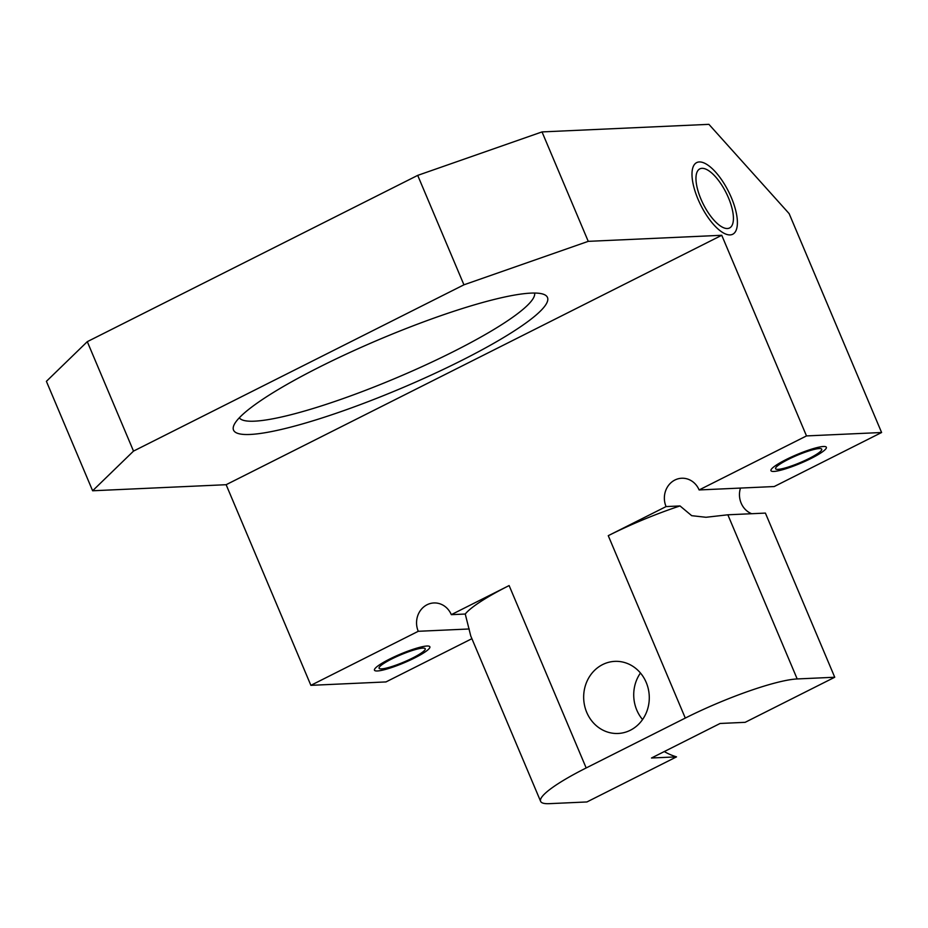 <?xml version="1.0" encoding="UTF-8"?>
<svg xmlns="http://www.w3.org/2000/svg" width="928" height="928" viewBox="0 0 928 928"><rect width="100%" height="100%" fill="white"/><g stroke="black" fill="none" stroke-linecap="round" stroke-linejoin="round"><path stroke-width="1.39" d="M133.516 451.101L92.626 490.773L46.4 381.338L87.29 341.666L417.704 175.38L542.022 131.915L588.248 241.35L463.93 284.815L133.516 451.101L87.29 341.666M92.626 490.773L226.13 484.706L721.752 235.283L588.248 241.35M471.9 638.684L385.978 681.929L310.88 685.34L226.13 484.706M310.88 685.34L418.261 631.295A20.045 18.224 87.4 0 1 433.875 602.956A20.045 18.224 87.4 0 1 451.31 614.661L509.124 585.568L586.171 767.955L685.293 718.075L608.258 535.676L666.072 506.584A20.045 18.224 87.4 0 1 681.686 478.245A20.045 18.224 87.4 0 1 699.12 489.949L774.219 486.539L881.6 432.506L789.148 213.637L708.911 124.34L542.022 131.915M534.632 293.051A160.382 25.184 -22.9 0 1 453.398 351.631A160.382 25.184 -22.9 0 1 239.308 417.797M461.425 360.563A170.404 26.761 -22.9 0 1 301.902 424.084A170.404 26.761 -22.9 0 1 233.868 425.337A170.404 26.761 -22.9 0 1 319.58 367.012A170.404 26.761 -22.9 0 1 543.831 294.396A170.404 26.761 -22.9 0 1 461.425 360.563M417.704 175.38L463.93 284.815M881.6 432.506L806.502 435.916L721.752 235.283M728.457 197.803A33.083 12.76 63.3 0 0 699.816 168.884A33.083 12.76 63.3 0 0 700.93 199.056A33.083 12.76 63.3 0 0 729.559 227.975A33.083 12.76 63.3 0 0 728.457 197.803M586.171 767.955A90.213 14.164 157.1 0 0 540.618 801.351A90.213 14.164 157.1 0 0 549.376 803.66L586.925 801.954L676.524 756.865A65.157 59.23 -92.6 0 1 664.286 751.564M676.524 756.865L651.491 758.002L720.105 723.469L745.138 722.332L834.736 677.243L765.403 513.091L727.854 514.796L706.011 517.279L691.696 515.678L680.027 505.946A90.213 14.164 -22.9 0 0 608.258 535.676M740.486 488.07A20.045 18.224 -92.6 0 0 751.668 513.718M451.31 614.661L465.253 614.034L470.763 635.993L540.618 801.351M418.261 631.295L469.22 628.975M699.12 489.949L806.502 435.916M630.344 730.243A36.088 32.805 87.4 0 1 618.106 733.468A36.088 32.805 87.4 0 1 584.628 705.802A36.088 32.805 87.4 0 1 602.608 664.587A36.088 32.805 87.4 0 1 614.835 661.362A36.088 32.805 87.4 0 1 648.324 689.028A36.088 32.805 87.4 0 1 630.344 730.243M642.559 719.548A36.088 32.805 87.4 0 1 640.448 673.009M834.736 677.243L797.187 678.948A90.213 14.164 157.1 0 0 685.293 718.075M666.072 506.584L680.027 505.946M391.732 658.973A25.056 3.932 157.1 0 0 379.076 668.253A25.056 3.932 157.1 0 0 412.589 658.022A25.056 3.932 157.1 0 0 425.244 648.742A25.056 3.932 157.1 0 0 391.732 658.973M465.253 614.034A90.213 14.164 -22.9 0 1 509.124 585.568M788.232 459.43A25.056 3.932 157.1 0 0 775.576 468.71A25.056 3.932 157.1 0 0 809.088 458.49A25.056 3.932 157.1 0 0 821.744 449.21A25.056 3.932 157.1 0 0 788.232 459.43M414.677 657.929A30.067 4.721 -22.9 0 1 374.46 670.202A30.067 4.721 -22.9 0 1 389.644 659.066A30.067 4.721 -22.9 0 1 429.861 646.793A30.067 4.721 -22.9 0 1 414.677 657.929M811.176 458.397A30.067 4.721 -22.9 0 1 770.959 470.658A30.067 4.721 -22.9 0 1 786.144 459.534A30.067 4.721 -22.9 0 1 826.361 447.261A30.067 4.721 -22.9 0 1 811.176 458.397M698.007 199.184A40.101 15.474 -116.7 0 1 696.673 162.609A40.101 15.474 -116.7 0 1 731.38 197.676A40.101 15.474 -116.7 0 1 732.714 234.25A40.101 15.474 -116.7 0 1 698.007 199.184M797.187 678.948L727.854 514.796"/></g></svg>

